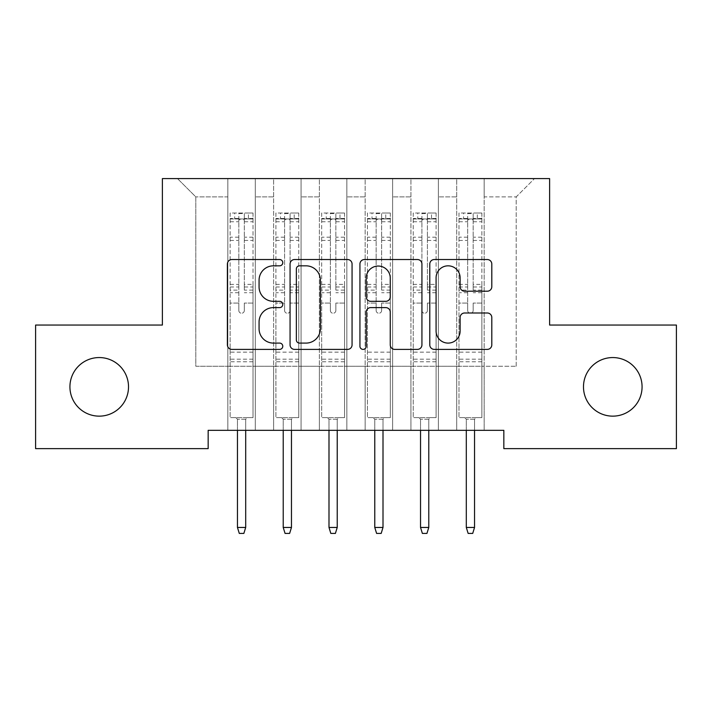 <?xml version="1.0" encoding="UTF-8"?>
<svg xmlns="http://www.w3.org/2000/svg" width="712" height="712" viewBox="0 0 712 712"><rect width="100%" height="100%" fill="white"/><g stroke="black" fill="none" stroke-linecap="round" stroke-linejoin="round"><path stroke-width="0.53" stroke-dasharray="3.56 2.67" d="M282.771 262.675A3.142 3.142 0 0 0 279.62 259.533L231.89 259.533A4.494 4.494 0 0 0 227.395 264.027L227.395 344.893A4.494 4.494 0 0 0 231.89 349.387L279.62 349.387A3.142 3.142 0 0 0 282.771 346.246A3.142 3.142 0 0 0 279.62 343.095L273.444 343.095A14.373 14.373 0 0 1 259.07 328.722L259.07 321.984A14.373 14.373 0 0 1 273.444 307.611L279.62 307.611A3.142 3.142 0 0 0 282.771 304.46A3.142 3.142 0 0 0 279.62 301.318L273.444 301.318A14.373 14.373 0 0 1 259.07 286.936L259.07 280.199A14.373 14.373 0 0 1 273.444 265.825L279.62 265.825A3.142 3.142 0 0 0 282.771 262.675M583.484 386.847A29.29 29.29 0 0 0 612.774 416.146A29.29 29.29 0 0 0 642.073 386.847A29.29 29.29 0 0 0 612.774 357.558A29.29 29.29 0 0 0 583.484 386.847M69.927 386.847A29.29 29.29 0 0 0 99.226 416.146A29.29 29.29 0 0 0 128.516 386.847A29.29 29.29 0 0 0 99.226 357.558A29.29 29.29 0 0 0 69.927 386.847M549.611 178.587L162.389 178.587L162.389 325.055L35.6 325.055L35.6 448.64L208.162 448.64L208.162 430.333L503.838 430.333L503.838 448.64L676.4 448.64L676.4 325.055L549.611 325.055L549.611 178.587M456.695 178.587L534.507 178.587L484.16 178.587L484.16 366.253L516.2 366.253L484.16 366.253L484.16 196.895L516.2 196.895L484.16 196.895L484.16 178.587L484.16 430.333L484.16 178.587L456.695 178.587L456.695 366.253L456.695 196.895L438.387 196.895L456.695 196.895L456.695 178.587L456.695 430.333L484.16 430.333L484.16 366.253L484.16 430.333L456.695 430.333L484.16 430.333L456.695 430.333L456.695 178.587M410.922 178.587L438.387 178.587L438.387 366.253L456.695 366.253L438.387 366.253L438.387 178.587L438.387 430.333L438.387 178.587L392.615 178.587L410.922 178.587L410.922 366.253L410.922 196.895L392.615 196.895L410.922 196.895L410.922 178.587L410.922 430.333L438.387 430.333L438.387 366.253L438.387 430.333L410.922 430.333L438.387 430.333L410.922 430.333L410.922 178.587M365.158 178.587L392.615 178.587L392.615 366.253L410.922 366.253L392.615 366.253L392.615 178.587L392.615 430.333L392.615 178.587L346.842 178.587L365.158 178.587L365.158 366.253L365.158 196.895L346.842 196.895L365.158 196.895L365.158 178.587L365.158 430.333L392.615 430.333L392.615 366.253L392.615 430.333L365.158 430.333L392.615 430.333L365.158 430.333L365.158 178.587M319.385 178.587L346.842 178.587L346.842 366.253L365.158 366.253L346.842 366.253L346.842 178.587L346.842 430.333L346.842 178.587L301.078 178.587L319.385 178.587L319.385 366.253L319.385 196.895L301.078 196.895L319.385 196.895L319.385 178.587L319.385 430.333L346.842 430.333L346.842 366.253L346.842 430.333L319.385 430.333L346.842 430.333L319.385 430.333L319.385 178.587M273.613 178.587L301.078 178.587L301.078 366.253L319.385 366.253L301.078 366.253L301.078 178.587L301.078 430.333L301.078 178.587L255.305 178.587L273.613 178.587L273.613 366.253L273.613 196.895L255.305 196.895L273.613 196.895L273.613 178.587L273.613 430.333L301.078 430.333L301.078 366.253L301.078 430.333L273.613 430.333L301.078 430.333L273.613 430.333L273.613 178.587M227.84 178.587L255.305 178.587L255.305 366.253L273.613 366.253L255.305 366.253L255.305 178.587L255.305 430.333L255.305 178.587L177.493 178.587L227.84 178.587L227.84 366.253L227.84 196.895L195.8 196.895L227.84 196.895L227.84 178.587L227.84 430.333L255.305 430.333L255.305 366.253L255.305 430.333L227.84 430.333L255.305 430.333L227.84 430.333L227.84 178.587M516.2 366.253L516.2 196.895L534.507 178.587L516.2 196.895L516.2 366.253M195.8 366.253L227.84 366.253L195.8 366.253L195.8 196.895L177.493 178.587L195.8 196.895L195.8 366.253M456.695 366.253L484.16 366.253L456.695 366.253L456.695 430.333L456.695 366.253M410.922 366.253L438.387 366.253L410.922 366.253L410.922 430.333L410.922 366.253M365.158 366.253L392.615 366.253L365.158 366.253L365.158 430.333L365.158 366.253M319.385 366.253L346.842 366.253L319.385 366.253L319.385 430.333L319.385 366.253M273.613 366.253L301.078 366.253L273.613 366.253L273.613 430.333L273.613 366.253M227.84 366.253L255.305 366.253L227.84 366.253L227.84 430.333L227.84 366.253M352.066 344.893L352.066 264.027A4.494 4.494 0 0 0 347.572 259.533L294.563 259.533A4.494 4.494 0 0 0 290.069 264.027L290.069 344.893A4.494 4.494 0 0 0 294.563 349.387L347.572 349.387A4.494 4.494 0 0 0 352.066 344.893M299.503 265.825A3.142 3.142 0 0 0 296.361 268.967L296.361 339.953A3.142 3.142 0 0 0 299.503 343.095L306.018 343.095A14.373 14.373 0 0 0 320.391 328.722L320.391 280.199A14.373 14.373 0 0 0 306.018 265.825L299.503 265.825M364.428 259.533L417.437 259.533A4.494 4.494 0 0 1 421.931 264.027L421.931 344.893A4.494 4.494 0 0 1 417.437 349.387L394.751 349.387A4.494 4.494 0 0 1 390.256 344.893L390.256 312.096A4.494 4.494 0 0 0 385.762 307.611L370.712 307.611A4.494 4.494 0 0 0 366.217 312.096L366.217 346.246A3.142 3.142 0 0 1 363.075 349.387A3.142 3.142 0 0 1 359.934 346.246L359.934 264.027A4.494 4.494 0 0 1 364.428 259.533M390.256 278.063A12.015 12.015 0 0 0 378.241 266.048A12.015 12.015 0 0 0 366.217 278.063L366.217 296.824A4.494 4.494 0 0 0 370.712 301.318L385.762 301.318A4.494 4.494 0 0 0 390.256 296.824L390.256 278.063M464.616 291.208L487.302 291.208A4.494 4.494 0 0 0 491.796 286.714L491.796 264.027A4.494 4.494 0 0 0 487.302 259.533L434.284 259.533A4.494 4.494 0 0 0 429.79 264.027L429.79 344.893A4.494 4.494 0 0 0 434.284 349.387L487.302 349.387A4.494 4.494 0 0 0 491.796 344.893L491.796 317.49A4.494 4.494 0 0 0 487.302 312.995L464.616 312.995A4.494 4.494 0 0 0 460.121 317.49L460.121 331.08A12.015 12.015 0 0 1 448.106 343.095A12.015 12.015 0 0 1 436.082 331.08L436.082 277.84A12.015 12.015 0 0 1 448.106 265.825A12.015 12.015 0 0 1 460.121 277.84L460.121 286.714A4.494 4.494 0 0 0 464.616 291.208M238.823 310.503A2.75 2.75 0 0 0 241.573 313.253A2.75 2.75 0 0 1 238.823 310.503L238.823 303.081L238.823 310.503M252.902 213.013L248.435 213.013L248.435 218.958L253.018 218.967L253.018 213.013L230.127 213.013L230.127 417.606L230.127 303.081L238.823 303.081L238.823 290.122L230.127 290.122M230.127 213.013L230.127 303.081L238.823 303.081L238.823 220.159C240.656 218.566 242.481 218.566 244.314 220.159L244.314 284.391L253.018 284.391L253.018 417.606L230.127 417.606L247.295 417.606L245.693 419.208L237.452 419.208L245.693 419.208L245.693 527.458L237.452 527.458L237.452 419.208L235.85 417.606L237.452 419.208L237.452 430.333M253.018 218.967L253.018 284.391M253.018 213.013L253.018 417.606L247.295 417.606L245.693 419.208L245.693 430.333M248.435 213.013L230.243 213.013M248.435 218.958L234.702 218.958L234.702 213.013M230.127 218.967L252.902 218.958M230.243 218.958L234.702 218.958M253.018 290.122L244.314 290.122L244.314 213.573L238.823 213.573L238.823 290.122M244.314 310.503A2.75 2.75 0 0 1 241.573 313.253A2.75 2.75 0 0 0 244.314 310.503L244.314 303.081L244.314 310.503M244.314 290.122L244.314 284.391M253.018 361.767L230.127 361.767M237.452 527.458L239.285 533.413L243.86 533.413L245.693 527.458M238.823 220.159L238.823 213.573M244.314 220.159L244.314 213.573M284.595 310.503A2.75 2.75 0 0 0 287.345 313.253A2.75 2.75 0 0 1 284.595 310.503L284.595 303.081L284.595 310.503M298.675 213.013L294.207 213.013L294.207 218.958L298.782 218.967L298.782 213.013L275.9 213.013L275.9 417.606L275.9 303.081L284.595 303.081L284.595 290.122L275.9 290.122M275.9 213.013L275.9 303.081L284.595 303.081L284.595 220.159C286.42 218.566 288.253 218.566 290.087 220.159L290.087 284.391L298.782 284.391L298.782 417.606L275.9 417.606L293.068 417.606L291.466 419.208L283.225 419.208L291.466 419.208L291.466 527.458L283.225 527.458L283.225 419.208L281.623 417.606L283.225 419.208L283.225 430.333M298.782 218.967L298.782 284.391M298.782 213.013L298.782 417.606L293.068 417.606L291.466 419.208L291.466 430.333M294.207 213.013L276.016 213.013M294.207 218.958L280.475 218.958L280.475 213.013M275.9 218.967L298.675 218.958M276.016 218.958L280.475 218.958M298.782 290.122L290.087 290.122L290.087 213.573L284.595 213.573L284.595 290.122M290.087 310.503A2.75 2.75 0 0 1 287.345 313.253A2.75 2.75 0 0 0 290.087 310.503L290.087 303.081L290.087 310.503M290.087 290.122L290.087 284.391M298.782 361.767L275.9 361.767M283.225 527.458L285.058 533.413L289.633 533.413L291.466 527.458M284.595 220.159L284.595 213.573M290.087 220.159L290.087 213.573M330.368 310.503A2.75 2.75 0 0 0 333.118 313.253A2.75 2.75 0 0 1 330.368 310.503L330.368 303.081L330.368 310.503M344.439 213.013L339.98 213.013L339.98 218.958L344.555 218.967L344.555 213.013L321.673 213.013L321.673 417.606L321.673 303.081L330.368 303.081L330.368 290.122L321.673 290.122M321.673 213.013L321.673 303.081L330.368 303.081L330.368 220.159C332.192 218.566 334.026 218.566 335.859 220.159L335.859 284.391L344.555 284.391L344.555 417.606L321.673 417.606L338.832 417.606L337.23 419.208L328.997 419.208L337.23 419.208L337.23 527.458L328.997 527.458L328.997 419.208L327.395 417.606L328.997 419.208L328.997 430.333M344.555 218.967L344.555 284.391M344.555 213.013L344.555 417.606L338.832 417.606L337.23 419.208L337.23 430.333M339.98 213.013L321.788 213.013M339.98 218.958L326.247 218.958L326.247 213.013M321.673 218.967L344.439 218.958M321.788 218.958L326.247 218.958M344.555 290.122L335.859 290.122L335.859 213.573L330.368 213.573L330.368 290.122M335.859 310.503A2.75 2.75 0 0 1 333.118 313.253A2.75 2.75 0 0 0 335.859 310.503L335.859 303.081L335.859 310.503M335.859 290.122L335.859 284.391M344.555 361.767L321.673 361.767M328.997 527.458L330.822 533.413L335.405 533.413L337.23 527.458M330.368 220.159L330.368 213.573M335.859 220.159L335.859 213.573M376.141 310.503A2.75 2.75 0 0 0 378.882 313.253A2.75 2.75 0 0 1 376.141 310.503L376.141 303.081L376.141 310.503M390.212 213.013L385.753 213.013L385.753 218.958L390.327 218.967L390.327 213.013L367.445 213.013L367.445 417.606L367.445 303.081L376.141 303.081L376.141 290.122L367.445 290.122M367.445 213.013L367.445 303.081L376.141 303.081L376.141 220.159C377.965 218.566 379.799 218.566 381.632 220.159L381.632 284.391L390.327 284.391L390.327 417.606L367.445 417.606L384.605 417.606L383.003 419.208L374.77 419.208L383.003 419.208L383.003 527.458L374.77 527.458L374.77 419.208L373.168 417.606L374.77 419.208L374.77 430.333M390.327 218.967L390.327 284.391M390.327 213.013L390.327 417.606L384.605 417.606L383.003 419.208L383.003 430.333M385.753 213.013L367.561 213.013M385.753 218.958L372.02 218.958L372.02 213.013M367.445 218.967L390.212 218.958M367.561 218.958L372.02 218.958M390.327 290.122L381.632 290.122L381.632 213.573L376.141 213.573L376.141 290.122M381.632 310.503A2.75 2.75 0 0 1 378.882 313.253A2.75 2.75 0 0 0 381.632 310.503L381.632 303.081L381.632 310.503M381.632 290.122L381.632 284.391M390.327 361.767L367.445 361.767M374.77 527.458L376.595 533.413L381.178 533.413L383.003 527.458M376.141 220.159L376.141 213.573M381.632 220.159L381.632 213.573M421.913 310.503A2.75 2.75 0 0 0 424.655 313.253A2.75 2.75 0 0 1 421.913 310.503L421.913 303.081L421.913 310.503M435.984 213.013L431.525 213.013L431.525 218.958L436.1 218.967L436.1 213.013L413.218 213.013L413.218 417.606L413.218 303.081L421.913 303.081L421.913 290.122L413.218 290.122M413.218 213.013L413.218 303.081L421.913 303.081L421.913 220.159C423.738 218.566 425.571 218.566 427.405 220.159L427.405 284.391L436.1 284.391L436.1 417.606L413.218 417.606L430.377 417.606L428.775 419.208L420.534 419.208L428.775 419.208L428.775 527.458L420.534 527.458L420.534 419.208L418.932 417.606L420.534 419.208L420.534 430.333M436.1 218.967L436.1 284.391M436.1 213.013L436.1 417.606L430.377 417.606L428.775 419.208L428.775 430.333M431.525 213.013L413.325 213.013M431.525 218.958L417.793 218.958L417.793 213.013M413.218 218.967L435.984 218.958M413.325 218.958L417.793 218.958M436.1 290.122L427.405 290.122L427.405 213.573L421.913 213.573L421.913 290.122M427.405 310.503A2.75 2.75 0 0 1 424.655 313.253A2.75 2.75 0 0 0 427.405 310.503L427.405 303.081L427.405 310.503M427.405 290.122L427.405 284.391M436.1 361.767L413.218 361.767M420.534 527.458L422.367 533.413L426.942 533.413L428.775 527.458M421.913 220.159L421.913 213.573M427.405 220.159L427.405 213.573M467.686 310.503A2.75 2.75 0 0 0 470.427 313.253A2.75 2.75 0 0 1 467.686 310.503L467.686 303.081L467.686 310.503M481.757 213.013L477.298 213.013L477.298 218.958L481.873 218.967L481.873 213.013L458.982 213.013L458.982 417.606L458.982 303.081L467.686 303.081L467.686 290.122L458.982 290.122M458.982 213.013L458.982 303.081L467.686 303.081L467.686 220.159C469.511 218.566 471.344 218.566 473.177 220.159L473.177 284.391L481.873 284.391L481.873 417.606L458.982 417.606L476.15 417.606L474.548 419.208L466.307 419.208L474.548 419.208L474.548 527.458L466.307 527.458L466.307 419.208L464.705 417.606L466.307 419.208L466.307 430.333M481.873 218.967L481.873 284.391M481.873 213.013L481.873 417.606L476.15 417.606L474.548 419.208L474.548 430.333M477.298 213.013L459.098 213.013M477.298 218.958L463.565 218.958L463.565 213.013M458.982 218.967L481.757 218.958M459.098 218.958L463.565 218.958M481.873 290.122L473.177 290.122L473.177 213.573L467.686 213.573L467.686 290.122M473.177 310.503A2.75 2.75 0 0 1 470.427 313.253A2.75 2.75 0 0 0 473.177 310.503L473.177 303.081L473.177 310.503M473.177 290.122L473.177 284.391M481.873 361.767L458.982 361.767M466.307 527.458L468.14 533.413L472.715 533.413L474.548 527.458M467.686 220.159L467.686 213.573M473.177 220.159L473.177 213.573M238.823 237.185L230.127 237.185M230.127 240.451L238.823 240.451M230.127 284.391L238.823 284.391M253.018 352.155L230.127 352.155M253.018 303.081L244.314 303.081L253.018 303.081M238.823 292.721L230.127 292.721M253.018 292.721L244.314 292.721M230.127 286.989L238.823 286.989M244.314 286.989L253.018 286.989M253.018 237.185L244.314 237.185M244.314 240.451L253.018 240.451M238.823 218.486L230.127 218.486M230.127 221.752L238.823 221.752M253.018 218.486L244.314 218.486M244.314 221.752L253.018 221.752M253.018 359.186L230.127 359.186M284.595 237.185L275.9 237.185M275.9 240.451L284.595 240.451M275.9 284.391L284.595 284.391M298.782 352.155L275.9 352.155M298.782 303.081L290.087 303.081L298.782 303.081M284.595 292.721L275.9 292.721M298.782 292.721L290.087 292.721M275.9 286.989L284.595 286.989M290.087 286.989L298.782 286.989M298.782 237.185L290.087 237.185M290.087 240.451L298.782 240.451M284.595 218.486L275.9 218.486M275.9 221.752L284.595 221.752M298.782 218.486L290.087 218.486M290.087 221.752L298.782 221.752M298.782 359.186L275.9 359.186M330.368 237.185L321.673 237.185M321.673 240.451L330.368 240.451M321.673 284.391L330.368 284.391M344.555 352.155L321.673 352.155M344.555 303.081L335.859 303.081L344.555 303.081M330.368 292.721L321.673 292.721M344.555 292.721L335.859 292.721M321.673 286.989L330.368 286.989M335.859 286.989L344.555 286.989M344.555 237.185L335.859 237.185M335.859 240.451L344.555 240.451M330.368 218.486L321.673 218.486M321.673 221.752L330.368 221.752M344.555 218.486L335.859 218.486M335.859 221.752L344.555 221.752M344.555 359.186L321.673 359.186M376.141 237.185L367.445 237.185M367.445 240.451L376.141 240.451M367.445 284.391L376.141 284.391M390.327 352.155L367.445 352.155M390.327 303.081L381.632 303.081L390.327 303.081M376.141 292.721L367.445 292.721M390.327 292.721L381.632 292.721M367.445 286.989L376.141 286.989M381.632 286.989L390.327 286.989M390.327 237.185L381.632 237.185M381.632 240.451L390.327 240.451M376.141 218.486L367.445 218.486M367.445 221.752L376.141 221.752M390.327 218.486L381.632 218.486M381.632 221.752L390.327 221.752M390.327 359.186L367.445 359.186M421.913 237.185L413.218 237.185M413.218 240.451L421.913 240.451M413.218 284.391L421.913 284.391M436.1 352.155L413.218 352.155M436.1 303.081L427.405 303.081L436.1 303.081M421.913 292.721L413.218 292.721M436.1 292.721L427.405 292.721M413.218 286.989L421.913 286.989M427.405 286.989L436.1 286.989M436.1 237.185L427.405 237.185M427.405 240.451L436.1 240.451M421.913 218.486L413.218 218.486M413.218 221.752L421.913 221.752M436.1 218.486L427.405 218.486M427.405 221.752L436.1 221.752M436.1 359.186L413.218 359.186M467.686 237.185L458.982 237.185M458.982 240.451L467.686 240.451M458.982 284.391L467.686 284.391M481.873 352.155L458.982 352.155M481.873 303.081L473.177 303.081L481.873 303.081M467.686 292.721L458.982 292.721M481.873 292.721L473.177 292.721M458.982 286.989L467.686 286.989M473.177 286.989L481.873 286.989M481.873 237.185L473.177 237.185M473.177 240.451L481.873 240.451M467.686 218.486L458.982 218.486M458.982 221.752L467.686 221.752M481.873 218.486L473.177 218.486M473.177 221.752L481.873 221.752M481.873 359.186L458.982 359.186"/><path stroke-width="1.07" d="M282.771 262.675A3.142 3.142 0 0 0 279.62 259.533L231.89 259.533A4.494 4.494 0 0 0 227.395 264.027L227.395 344.893A4.494 4.494 0 0 0 231.89 349.387L279.62 349.387A3.142 3.142 0 0 0 282.771 346.246A3.142 3.142 0 0 0 279.62 343.095L273.444 343.095A14.373 14.373 0 0 1 259.07 328.722L259.07 321.984A14.373 14.373 0 0 1 273.444 307.611L279.62 307.611A3.142 3.142 0 0 0 282.771 304.46A3.142 3.142 0 0 0 279.62 301.318L273.444 301.318A14.373 14.373 0 0 1 259.07 286.936L259.07 280.199A14.373 14.373 0 0 1 273.444 265.825L279.62 265.825A3.142 3.142 0 0 0 282.771 262.675M583.484 386.847A29.29 29.29 0 0 0 612.774 416.146A29.29 29.29 0 0 0 642.073 386.847A29.29 29.29 0 0 0 612.774 357.558A29.29 29.29 0 0 0 583.484 386.847M69.927 386.847A29.29 29.29 0 0 0 99.226 416.146A29.29 29.29 0 0 0 128.516 386.847A29.29 29.29 0 0 0 99.226 357.558A29.29 29.29 0 0 0 69.927 386.847M487.302 291.208A4.494 4.494 0 0 0 491.796 286.714L491.796 264.027A4.494 4.494 0 0 0 487.302 259.533L434.284 259.533A4.494 4.494 0 0 0 429.79 264.027L429.79 344.893A4.494 4.494 0 0 0 434.284 349.387L487.302 349.387A4.494 4.494 0 0 0 491.796 344.893L491.796 317.49A4.494 4.494 0 0 0 487.302 312.995L464.616 312.995A4.494 4.494 0 0 0 460.121 317.49L460.121 331.08A12.015 12.015 0 0 1 448.106 343.095A12.015 12.015 0 0 1 436.082 331.08L436.082 277.84A12.015 12.015 0 0 1 448.106 265.825A12.015 12.015 0 0 1 460.121 277.84L460.121 286.714A4.494 4.494 0 0 0 464.616 291.208L487.302 291.208M503.838 430.333L208.162 430.333L208.162 448.64L35.6 448.64L35.6 325.055L162.389 325.055L162.389 178.587L549.611 178.587L549.611 325.055L676.4 325.055L676.4 448.64L503.838 448.64L503.838 430.333M352.066 264.027A4.494 4.494 0 0 0 347.572 259.533L294.563 259.533A4.494 4.494 0 0 0 290.069 264.027L290.069 344.893A4.494 4.494 0 0 0 294.563 349.387L347.572 349.387A4.494 4.494 0 0 0 352.066 344.893L352.066 264.027M364.428 259.533L417.437 259.533A4.494 4.494 0 0 1 421.931 264.027L421.931 344.893A4.494 4.494 0 0 1 417.437 349.387L394.751 349.387A4.494 4.494 0 0 1 390.256 344.893L390.256 312.096A4.494 4.494 0 0 0 385.762 307.611L370.712 307.611A4.494 4.494 0 0 0 366.217 312.096L366.217 346.246A3.142 3.142 0 0 1 363.075 349.387A3.142 3.142 0 0 1 359.934 346.246L359.934 264.027A4.494 4.494 0 0 1 364.428 259.533M299.503 265.825A3.142 3.142 0 0 0 296.361 268.967L296.361 339.953A3.142 3.142 0 0 0 299.503 343.095L306.018 343.095A14.373 14.373 0 0 0 320.391 328.722L320.391 280.199A14.373 14.373 0 0 0 306.018 265.825L299.503 265.825M390.256 278.063A12.015 12.015 0 0 0 378.241 266.048A12.015 12.015 0 0 0 366.217 278.063L366.217 296.824A4.494 4.494 0 0 0 370.712 301.318L385.762 301.318A4.494 4.494 0 0 0 390.256 296.824L390.256 278.063M245.693 527.458L243.86 533.413L239.285 533.413L237.452 527.458L245.693 527.458L245.693 430.333M237.452 527.458L237.452 430.333M291.466 527.458L289.633 533.413L285.058 533.413L283.225 527.458L291.466 527.458L291.466 430.333M283.225 527.458L283.225 430.333M337.23 527.458L335.405 533.413L330.822 533.413L328.997 527.458L337.23 527.458L337.23 430.333M328.997 527.458L328.997 430.333M383.003 527.458L381.178 533.413L376.595 533.413L374.77 527.458L383.003 527.458L383.003 430.333M374.77 527.458L374.77 430.333M428.775 527.458L426.942 533.413L422.367 533.413L420.534 527.458L428.775 527.458L428.775 430.333M420.534 527.458L420.534 430.333M474.548 527.458L472.715 533.413L468.14 533.413L466.307 527.458L474.548 527.458L474.548 430.333M466.307 527.458L466.307 430.333"/></g></svg>

